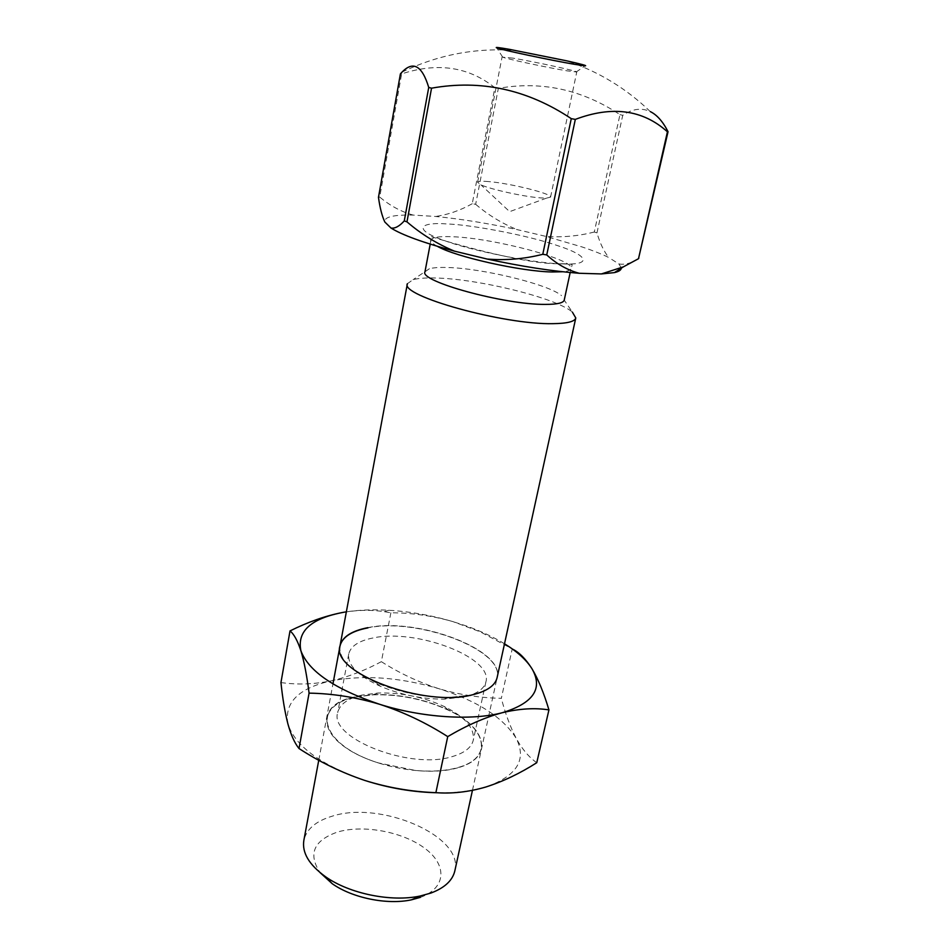 <?xml version="1.0" encoding="UTF-8"?>
<svg xmlns="http://www.w3.org/2000/svg" width="949" height="949" viewBox="0 0 949 949"><rect width="100%" height="100%" fill="white"/><g stroke="black" fill="none" stroke-linecap="round" stroke-linejoin="round"><path stroke-width="0.71" stroke-dasharray="4.75 3.56" d="M562.496 263.881C592.757 265.459 588.309 255.483 558.261 245.862C531.452 236.348 474.891 225.115 447.987 223.988C417.833 221.663 413.491 229.931 444.013 240.417C470.704 250.678 536.09 263.62 562.496 263.881M454.808 870.992C464.464 836.14 380.371 800.185 331.948 816.27C315.898 821.11 306.539 829.118 303.87 840.28M407.382 283.704L413.04 279.694C417.904 278.33 425.128 277.76 434.689 277.986C477.371 278.567 556.221 297.879 572.354 312.102L564.228 300.109M424.974 271.782L429.399 268.733C433.325 267.677 439.233 267.262 447.133 267.499C482.412 268.211 548.581 284.32 561.523 295.613M420.395 897.351C446.564 888.015 447.264 864.847 424.832 848.335C402.744 831.668 362.969 824.29 337.251 832.131C313.656 840.506 307.915 853.993 320.015 872.57M413.195 215.079C401.225 211.757 390.063 205.755 379.719 197.06L401.629 73.903C437.548 62.148 468.628 66.75 494.868 87.711L472.234 203.727L475.651 204.284L498.344 88.364C541.44 80.736 581.974 89.491 619.958 114.627L594.288 232.019L596.968 232.885C599.982 243.252 603.92 251.473 608.772 257.523C601.998 254.166 593.172 250.655 582.283 247.013L545.699 236.348L517.086 229.599C487.656 223.276 460.467 218.899 435.532 216.467L413.195 215.079C393.301 214.664 383.859 216.989 384.843 222.042M512.863 58.126L502.673 57.142C506.256 58.85 547.703 67.687 566.897 70.819L576.755 71.994C578.273 71.211 534.311 61.697 512.863 58.126M488.498 181.567C481.665 180.986 478.035 181.223 477.608 182.279L480.846 184.77C490.159 189.278 524.062 196.751 540.527 197.902L546.494 198.127L550.574 197.119C552.591 193.845 509.85 183.204 488.498 181.567M621.251 267.808L618.867 263.941L608.772 257.523M472.234 203.727C460.324 210.417 448.094 214.676 435.532 216.467M475.651 204.284C488.154 214.972 501.962 223.418 517.086 229.599M594.288 232.019C578.19 236.147 561.986 237.594 545.699 236.348M596.968 232.885L622.734 115.339C632.378 108.755 641.571 107.522 650.338 111.626M639.175 258.306C631.868 263.063 625.106 264.949 618.867 263.941M378.473 197.309L379.719 197.06M494.868 87.711L498.344 88.364M622.734 115.339L619.958 114.627M401.629 73.903L400.407 73.868M340.003 646.008C338.449 658.487 350.454 670.682 375.982 682.592C399.339 692.414 423.728 697.373 449.15 697.479L473.444 694.763C487.288 691.228 495.153 685.617 497.039 677.942C505.176 650.112 417.026 617.182 367.904 627.882M372.91 637.989C358.769 640.824 350.703 646.139 348.734 653.932C347.358 665.012 357.868 675.771 380.288 686.234C400.573 694.787 421.759 699.093 443.847 699.164L465.034 696.791C477.276 693.66 484.239 688.677 485.924 681.845C493.195 657.384 415.84 628.309 372.91 637.989M361.925 695.071C347.856 698.369 339.778 704.217 337.702 712.604C328.722 738.049 410.122 770.208 452.293 756.578C464.488 753.02 471.487 747.551 473.278 740.196C474.749 728.097 465.034 716.851 444.132 706.447C423.195 696.898 401.19 692.414 378.117 693.019L361.925 695.071M354.724 696.946C310.287 705.048 320.24 744.965 378.521 762.949L415.543 770.481C431.854 771.869 445.935 770.908 457.809 767.587C494.619 757.658 486.576 727.325 448.13 709.864C424.369 698.986 399.375 693.897 373.159 694.609L354.724 696.946M354.807 697.135C310.477 705.214 320.418 745.048 378.556 762.996L415.484 770.505C431.759 771.893 445.816 770.932 457.655 767.622C494.393 757.705 486.374 727.42 447.987 709.994C424.286 699.164 399.375 694.099 373.242 694.787L354.807 697.135M457.762 767.824C426.86 777.041 371.403 766.721 344.226 746.614C316.575 726.637 323.514 703.873 354.677 697.171L373.147 694.822C399.339 694.122 424.31 699.199 448.058 710.054C486.529 727.527 494.571 757.871 457.762 767.824M367.939 627.657C417.074 616.969 505.224 649.899 497.086 677.716L497.039 677.942M504.512 643.778C493.599 637.099 481.024 631.204 466.778 626.115L452.898 621.595C431.712 615.379 410.359 611.595 388.841 610.254C373.42 609.353 359.256 609.887 346.349 611.844M390.881 612.793L381.356 661.667C399.446 673.197 418.651 682.212 438.972 688.725C459.387 694.739 480.182 697.942 501.333 698.322L512.223 648.914L480.289 631.844L452.898 621.595C432.127 615.723 411.451 612.793 390.881 612.793L384.333 611.702C371.806 609.721 358.248 609.922 343.668 612.283L341.842 612.615M381.356 661.667C364.843 670.563 348.034 676.981 330.94 680.896C313.917 684.324 297.251 684.893 280.951 682.568M536.754 762.711C529.115 757.397 522.282 749.319 516.268 738.476C510.36 727.136 505.378 713.755 501.333 698.322M438.177 792.783C456.481 792.984 472.341 791.063 485.781 787.029C516.861 776.057 527.015 759.864 516.268 738.476C503.338 717.551 477.572 700.967 438.972 688.725C400.027 677.266 364.025 674.656 330.94 680.896C298.579 688.25 284.226 702.568 287.891 723.862C295.103 746.092 320.726 764.953 364.772 780.434M437.394 246.337C432.768 243.822 430.632 241.734 430.965 240.073C432.02 237.226 439.387 236.123 453.053 236.764C494.512 238.306 574.94 259.635 571.037 268.579C570.622 270.192 567.846 271.248 562.698 271.758M430.205 244.13L431.237 236.443C427.252 235.945 521.345 264.688 558.878 263.727C568.309 263.703 572.721 264.166 572.093 265.103L570.183 272.529M472.448 790.363L497.086 677.716M502.673 57.142L496.754 47.877M477.608 182.279L502.116 56.81M546.494 198.127L509.649 211.651L480.846 184.77M318.757 760.244L332.945 683.932M429.399 268.733L413.04 279.694M650.326 111.626C626.257 88.376 598.345 71.436 566.6 60.807M401.996 72.136C438.07 54.674 476.101 47.474 516.102 50.534M576.067 72.077L585.094 65.849M550.574 197.119L576.755 71.994M443.847 699.164L449.15 697.479M380.288 686.234L375.982 682.592M348.734 653.932L337.702 712.604M388.841 610.254L384.333 611.702M485.924 681.845L473.278 740.196M378.117 693.019L373.159 694.609M444.132 706.447L448.13 709.864"/><path stroke-width="1.42" d="M318.757 760.244L303.87 840.28C301.829 852.665 309.066 864.824 325.566 876.757C349.493 893.744 391.391 902.274 420.205 896.01L430.858 893.08C444.523 887.944 452.507 880.577 454.808 870.992L472.448 790.363M572.354 312.102L575.782 317.974C574.774 321.592 567.229 323.49 553.137 323.656C504.026 324.949 399.576 295.756 407.382 283.704L332.945 683.932M570.183 272.529L564.228 300.109C563.398 302.98 557.075 304.415 545.26 304.392C504.607 304.878 418.829 281.248 424.974 271.782L430.205 244.13M574.157 64.247C551.096 60.345 500.882 49.704 496.754 47.877C494.654 47.023 498.783 47.486 509.115 49.277L566.6 60.807C581.535 64.164 587.704 65.837 585.094 65.849L574.157 64.247M320.015 872.57L332.245 883.721C352.34 898.003 387.228 905.097 411.427 899.83L420.395 897.351M650.338 111.626C656.969 114.865 662.876 121.555 668.049 131.697L638.499 258.709L667.432 131.804C642.781 109.657 612.081 105.529 575.319 119.396L546.743 254.925L542.781 254.296L571.274 118.649C527.561 89.526 480.977 79.36 431.546 88.174L406.967 221.864L404.274 220.903L428.734 87.427C422.127 65.659 413.206 60.558 401.996 72.136L400.407 73.868L378.473 197.309C379.908 207.831 382.032 216.087 384.843 222.042L391 228.045C402.127 235.008 423.29 242.707 454.488 251.153L487.217 259.065C521.926 266.527 552.591 271.272 579.234 273.276L601.393 273.929L614.371 272.612C619.092 271.533 621.393 269.931 621.251 267.808M638.499 258.709L623.374 266.859L601.393 273.929M546.743 254.925C556.648 264.012 567.466 270.133 579.234 273.276M542.781 254.296C524.37 258.982 505.853 260.56 487.217 259.065M406.967 221.864C421.332 234.213 437.169 243.976 454.488 251.153M404.274 220.903C399.363 226.313 394.938 228.697 391 228.045M428.734 87.427L431.546 88.174M571.274 118.649L575.319 119.396M668.049 131.697L667.432 131.804M367.904 627.882C351.581 631.049 342.281 637.076 340.003 645.996L340.003 646.008M575.782 317.974L497.086 677.716C495.2 685.38 487.335 690.991 473.492 694.526C425.188 708.286 330.027 672.39 340.05 645.759C342.328 636.85 351.616 630.824 367.939 627.657M346.349 611.844L343.668 612.283C311.094 618.368 296.847 631.215 300.916 650.824C308.591 671.37 334.855 689.199 379.707 704.312C421.937 717.681 471.831 720.86 502.223 712.735C533.397 703.245 543.314 688.583 531.974 668.737C526.505 660.018 517.347 651.69 504.512 643.778M341.842 612.615C325.163 615.96 307.891 622.058 290.014 630.919C293.953 634.074 297.583 640.705 300.916 650.824C304.154 661.512 306.871 675.617 309.077 693.138C332.423 693.505 355.97 697.23 379.707 704.312C403.349 711.975 426.018 722.747 447.726 736.614C466.754 725.368 484.915 717.408 502.223 712.735C519.376 708.618 534.939 707.681 548.937 709.899C543.872 692.936 538.225 679.211 531.974 668.737C525.758 658.986 519.305 652.449 512.626 649.14M290.014 630.919L280.951 682.568C282.6 698.476 284.914 712.236 287.891 723.862C290.963 734.977 294.676 743.197 299.018 748.536L309.077 693.138M548.937 709.899L536.754 762.711C519.957 773.423 502.97 781.525 485.781 787.029C468.687 792 452.056 793.874 435.876 792.664L447.726 736.614M299.018 748.536C319.683 761.988 341.604 772.616 364.772 780.434C388.058 787.706 411.759 791.786 435.876 792.664M364.772 780.434C389.126 788.204 413.586 792.32 438.177 792.783M562.698 271.758L552.14 271.983C520.918 271.485 455.318 256.776 437.394 246.337M411.427 899.83L420.205 896.01M332.245 883.721L325.566 876.757M614.371 272.612L623.374 266.859"/></g></svg>

